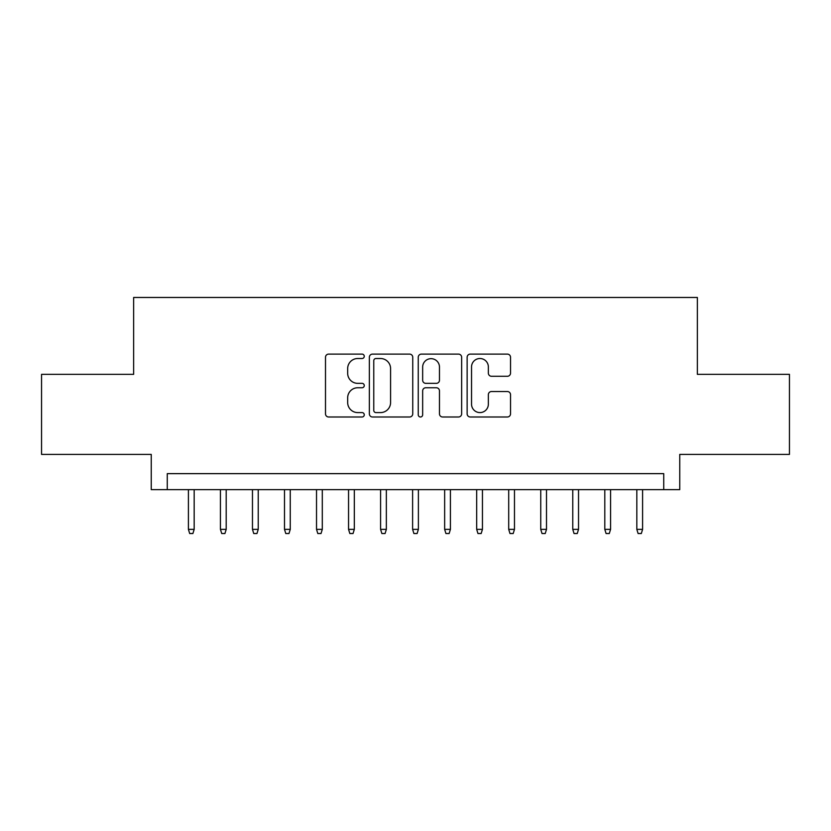 <?xml version="1.0" encoding="UTF-8"?>
<svg xmlns="http://www.w3.org/2000/svg" width="831" height="831" viewBox="0 0 831 831"><rect width="100%" height="100%" fill="white"/><g stroke="black" fill="none" stroke-linecap="round" stroke-linejoin="round"><path stroke-width="1.25" d="M364.258 356.312A2.202 2.202 0 0 0 362.056 354.11L328.65 354.11A3.147 3.147 0 0 0 325.503 357.257L325.503 413.848A3.147 3.147 0 0 0 328.65 416.996L362.056 416.996A2.202 2.202 0 0 0 364.258 414.794A2.202 2.202 0 0 0 362.056 412.591L357.725 412.591A10.065 10.065 0 0 1 347.67 402.526L347.67 397.81A10.065 10.065 0 0 1 357.725 387.755L362.056 387.755A2.202 2.202 0 0 0 364.258 385.553A2.202 2.202 0 0 0 362.056 383.351L357.725 383.351A10.065 10.065 0 0 1 347.67 373.296L347.67 368.58A10.065 10.065 0 0 1 357.725 358.514L362.056 358.514A2.202 2.202 0 0 0 364.258 356.312M507.377 376.277A3.147 3.147 0 0 0 510.525 373.129L510.525 357.257A3.147 3.147 0 0 0 507.377 354.11L470.284 354.11A3.147 3.147 0 0 0 467.136 357.257L467.136 413.848A3.147 3.147 0 0 0 470.284 416.996L507.377 416.996A3.147 3.147 0 0 0 510.525 413.848L510.525 394.673A3.147 3.147 0 0 0 507.377 391.526L491.505 391.526A3.147 3.147 0 0 0 488.358 394.673L488.358 404.178A8.414 8.414 0 0 1 479.954 412.591A8.414 8.414 0 0 1 471.541 404.178L471.541 366.928A8.414 8.414 0 0 1 479.954 358.514A8.414 8.414 0 0 1 488.358 366.928L488.358 373.129A3.147 3.147 0 0 0 491.505 376.277L507.377 376.277M663.73 489.646L679.748 489.646L679.748 454.412L789.45 454.412L789.45 374.345L697.365 374.345L697.365 297.467L133.635 297.467L133.635 374.345L41.55 374.345L41.55 454.412L151.252 454.412L151.252 489.646L663.73 489.646L663.73 473.639L167.27 473.639L167.27 489.646M412.747 357.257A3.147 3.147 0 0 0 409.6 354.11L372.506 354.11A3.147 3.147 0 0 0 369.359 357.257L369.359 413.848A3.147 3.147 0 0 0 372.506 416.996L409.6 416.996A3.147 3.147 0 0 0 412.747 413.848L412.747 357.257M421.4 354.11L458.494 354.11A3.147 3.147 0 0 1 461.641 357.257L461.641 413.848A3.147 3.147 0 0 1 458.494 416.996L442.622 416.996A3.147 3.147 0 0 1 439.474 413.848L439.474 390.892A3.147 3.147 0 0 0 436.327 387.755L425.794 387.755A3.147 3.147 0 0 0 422.657 390.892L422.657 414.794A2.202 2.202 0 0 1 420.455 416.996A2.202 2.202 0 0 1 418.253 414.794L418.253 357.257A3.147 3.147 0 0 1 421.4 354.11M375.965 358.514A2.202 2.202 0 0 0 373.763 360.716L373.763 410.389A2.202 2.202 0 0 0 375.965 412.591L380.525 412.591A10.065 10.065 0 0 0 390.58 402.526L390.58 368.58A10.065 10.065 0 0 0 380.525 358.514L375.965 358.514M439.474 367.084A8.414 8.414 0 0 0 431.06 358.67A8.414 8.414 0 0 0 422.657 367.084L422.657 380.203A3.147 3.147 0 0 0 425.794 383.351L436.327 383.351A3.147 3.147 0 0 0 439.474 380.203L439.474 367.084M194.174 529.368L192.896 533.533L189.686 533.533L188.408 529.368L194.174 529.368L194.174 489.646M188.408 529.368L188.408 489.646M226.198 529.368L224.921 533.533L221.721 533.533L220.433 529.368L226.198 529.368L226.198 489.646M220.433 529.368L220.433 489.646M258.233 529.368L256.956 533.533L253.746 533.533L252.468 529.368L258.233 529.368L258.233 489.646M252.468 529.368L252.468 489.646M290.258 529.368L288.98 533.533L285.781 533.533L284.493 529.368L290.258 529.368L290.258 489.646M284.493 529.368L284.493 489.646M322.293 529.368L321.015 533.533L317.806 533.533L316.528 529.368L322.293 529.368L322.293 489.646M316.528 529.368L316.528 489.646M354.318 529.368L353.04 533.533L349.841 533.533L348.553 529.368L354.318 529.368L354.318 489.646M348.553 529.368L348.553 489.646M386.353 529.368L385.075 533.533L381.865 533.533L380.588 529.368L386.353 529.368L386.353 489.646M380.588 529.368L380.588 489.646M418.388 529.368L417.1 533.533L413.9 533.533L412.612 529.368L418.388 529.368L418.388 489.646M412.612 529.368L412.612 489.646M450.412 529.368L449.135 533.533L445.925 533.533L444.647 529.368L450.412 529.368L450.412 489.646M444.647 529.368L444.647 489.646M482.447 529.368L481.159 533.533L477.96 533.533L476.682 529.368L482.447 529.368L482.447 489.646M476.682 529.368L476.682 489.646M514.472 529.368L513.194 533.533L509.985 533.533L508.707 529.368L514.472 529.368L514.472 489.646M508.707 529.368L508.707 489.646M546.507 529.368L545.219 533.533L542.02 533.533L540.742 529.368L546.507 529.368L546.507 489.646M540.742 529.368L540.742 489.646M578.532 529.368L577.254 533.533L574.044 533.533L572.767 529.368L578.532 529.368L578.532 489.646M572.767 529.368L572.767 489.646M610.567 529.368L609.279 533.533L606.079 533.533L604.802 529.368L610.567 529.368L610.567 489.646M604.802 529.368L604.802 489.646M642.592 529.368L641.314 533.533L638.104 533.533L636.826 529.368L642.592 529.368L642.592 489.646M636.826 529.368L636.826 489.646"/></g></svg>
